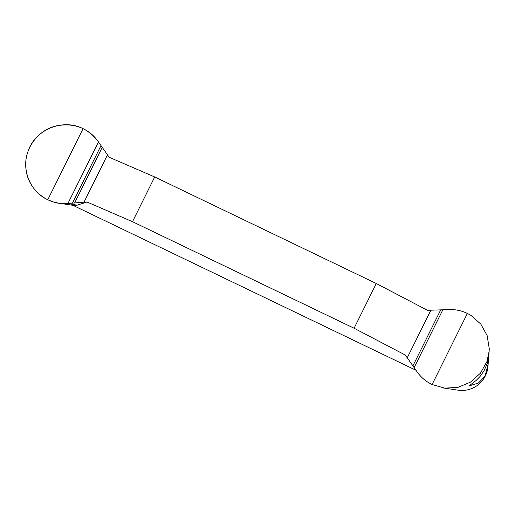 <?xml version="1.0" encoding="UTF-8"?>
<svg xmlns="http://www.w3.org/2000/svg" width="515" height="515" viewBox="0 0 515 515"><rect width="100%" height="100%" fill="white"/><g stroke="black" fill="none" stroke-linecap="round" stroke-linejoin="round"><path stroke-width="0.77" d="M354.095 328.242L405.273 355.035L416.687 371.238C420.601 377.025 425.731 381.46 432.085 384.544L444.851 388.156L458.15 387.312L470.478 382.117L480.444 373.188L486.933 361.562L489.128 351.294L489.25 348.546L487.132 335.58L480.81 324.102L470.955 315.386L467.382 313.429C461.022 310.391 454.314 309.129 447.258 309.65L427.476 310.307L376.298 283.514L154.706 176.967L109.174 157.262L98.474 141.953C94.548 136.153 89.417 131.724 83.076 128.653C62.888 118.199 35.078 129.523 28.035 151.391C21.141 169.622 30.153 191.696 47.779 199.762L53.29 201.925L59.025 203.225L65.16 203.657L86.971 201.989L132.503 221.695L354.095 328.242L376.298 283.514M73.304 205.35L77.134 205.189L86.971 201.989M416.049 370.291L73.22 205.459M154.706 176.967L132.503 221.695M488.362 359.084L488.169 363.854L485.033 376.291L478.364 383.044L468.978 385.96L476.182 380.443L480.006 376.51L484.003 370.845L487.299 363.39L488.78 355.826L489.128 351.359M488.162 363.854L487.969 366.41A25.853 25.441 141.4 0 1 458.157 390.177L443.222 387.95M67.903 203.541L98.474 141.953C87.968 127.92 73.993 122.557 56.553 125.86C37.17 130.025 23.085 150.213 26.078 169.693C28.216 189.687 47.67 205.556 67.903 203.541L77.134 205.189M469.616 385.413L469.307 386.044M47.779 199.762L83.076 128.653M72.422 203.193L100.972 145.674M74.591 203.026L102.176 147.464M83.958 202.26L107.442 154.944M467.382 313.429L432.085 384.544M442.739 309.998L414.182 367.517M440.57 310.165L412.985 365.734M430.785 310.41L407.294 357.719M73.4 205.369L59.025 203.225"/></g></svg>
